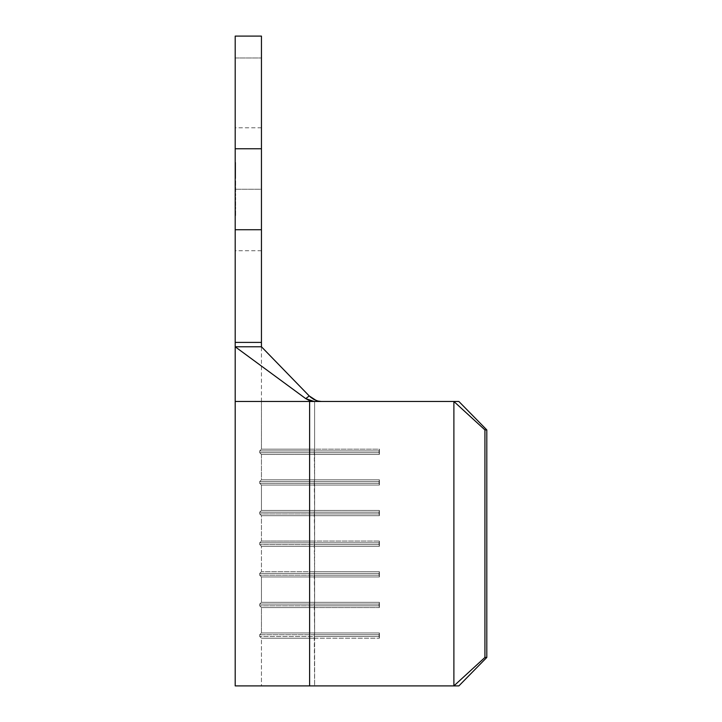 <?xml version="1.0" encoding="UTF-8"?>
<svg xmlns="http://www.w3.org/2000/svg" width="722" height="722" viewBox="0 0 722 722"><rect width="100%" height="100%" fill="white"/><g stroke="black" fill="none" stroke-linecap="round" stroke-linejoin="round"><path stroke-width="0.54" stroke-dasharray="3.61 2.71" d="M314.702 399.88L311.696 398.084L317.906 401.035L321.416 401.477L314.612 401.477L314.612 449.174L379.402 449.174L379.402 454.427L314.612 454.427L314.612 479.805L261.454 479.805L261.454 454.427L314.612 454.427L314.612 479.805L379.402 479.805L379.402 485.049L314.612 485.049L314.612 510.436L261.454 510.436L261.454 485.049L314.612 485.049L314.612 510.436L379.402 510.436L379.402 515.679L314.612 515.679L314.612 541.067L261.454 541.067L261.454 515.679L314.612 515.679L314.612 541.067L379.402 541.067L379.402 546.31L314.612 546.31L314.612 571.689L261.454 571.689L261.454 546.31L314.612 546.31L314.612 571.689L379.402 571.689L379.402 576.941L314.612 576.941L314.612 602.319L261.454 602.319L261.454 576.941L314.612 576.941L314.612 602.319L379.402 602.319L379.402 607.572L314.612 607.572L314.612 632.95L261.454 632.95L261.454 607.572L314.612 607.572L314.612 632.95L379.402 632.95L379.402 638.203L261.454 638.203L314.612 638.203L314.278 636.452L259.703 636.452L261.454 638.203L261.454 685.9L314.612 685.9L314.612 638.203L261.454 638.203L379.402 638.203L379.402 632.95L314.612 632.95L314.278 605.821L259.703 605.821L261.454 607.572L314.612 607.572L261.454 607.572L261.454 632.95L314.612 632.95L314.612 607.572L379.402 607.572L379.402 602.319L314.612 602.319L314.278 575.19L259.703 575.19L261.454 576.941L314.612 576.941L261.454 576.941L261.454 602.319L314.612 602.319L314.612 576.941L379.402 576.941L379.402 571.689L314.612 571.689L314.278 544.559L259.703 544.559L261.454 546.31L314.612 546.31L261.454 546.31L261.454 571.689L314.612 571.689L314.612 546.31L379.402 546.31L379.402 541.067L314.612 541.067L314.278 513.929L259.703 513.929L261.454 515.679L314.612 515.679L261.454 515.679L261.454 541.067L314.612 541.067L314.612 515.679L379.402 515.679L379.402 510.436L314.612 510.436L314.278 483.307L259.703 483.307L261.454 485.049L314.612 485.049L261.454 485.049L261.454 510.436L314.612 510.436L314.612 485.049L379.402 485.049L379.402 479.805L314.612 479.805L314.278 452.676L259.703 452.676L261.454 454.427L314.612 454.427L261.454 454.427L261.454 479.805L314.612 479.805L314.612 454.427L379.402 454.427L379.402 449.174L314.612 449.174L314.612 401.477L261.454 401.477L261.454 449.174L314.612 449.174L314.612 401.477L458.876 401.477L486.799 429.915L486.799 657.453L458.876 685.9L314.612 685.9L314.612 638.203L314.612 685.9L261.454 685.9L261.454 638.203L259.703 636.452L314.278 636.452L314.612 685.9L458.876 685.9L453.885 685.9L453.885 401.477L314.142 401.477L321.416 401.477L314.612 401.477L314.612 449.174L261.454 449.174L261.454 401.477L321.416 401.477L317.545 400.936M309.621 401.477L309.621 685.9L453.885 685.9L484.931 657.453L484.931 429.915L453.885 401.477L235.201 401.477L309.621 401.477L309.621 685.9L458.876 685.9L261.454 685.9L458.876 685.9L486.799 657.453L486.799 429.915L484.931 429.915L484.931 657.453L486.799 657.453L484.931 657.453L453.885 685.9L453.885 401.477L458.876 401.477L453.885 401.477L484.931 429.915L486.799 429.915L458.876 401.477L314.142 401.477L321.416 401.477L314.142 401.477L309.72 400.719L305.731 398.616L235.201 346.777L261.454 346.777L261.454 229.731L261.454 346.777L309.242 395.954L305.731 398.616L314.142 401.477M261.454 189.254L261.454 127.776L261.454 189.254L235.201 189.254L261.454 189.254L261.454 250.733L261.454 127.776L261.454 189.254L235.201 189.254L235.201 127.776L235.201 250.733L235.201 189.254L261.454 189.254L261.454 250.733L261.454 189.254M235.201 195.824L235.634 180.906L235.201 195.824M235.201 206.826L235.634 215.562L235.201 206.826M235.201 202.214L235.201 197.341L235.634 205.707L235.634 197.341L235.201 202.214M235.201 170.41L235.634 178.505L235.634 162.459L235.634 178.505L235.201 170.41M261.454 148.777L261.454 229.731L235.201 229.731L235.201 346.777L305.731 398.616L309.242 395.954L261.454 346.777L235.201 346.777L235.201 229.731L261.454 229.731L235.201 229.731L261.454 229.731L235.201 229.731L235.201 148.777L235.201 229.731L261.454 229.731L261.454 148.777L235.201 148.777L261.454 148.777L235.201 148.777L261.454 148.777L261.454 57.977L261.454 148.777L235.201 148.777L261.454 148.777M261.454 36.1L261.454 57.977L235.201 57.977L235.201 148.777L235.201 36.1L235.201 57.977L261.454 57.977L261.454 36.1L235.201 36.1L261.454 36.1M261.454 342.399L235.201 342.399L261.454 342.399M235.201 189.254L235.201 250.733L235.201 189.254M314.278 452.676L314.612 454.427L379.402 454.427L379.068 452.676L314.278 452.676L379.068 452.676L379.068 450.925L314.278 450.925L314.612 454.427L261.454 454.427L259.703 452.676L314.278 452.676L314.278 450.925L379.068 450.925L379.402 449.174L314.612 449.174L314.278 452.676L259.703 452.676L314.278 452.676L314.612 454.427L379.402 454.427L379.068 452.676L314.278 452.676L379.068 452.676L379.402 449.174L314.612 449.174L314.278 450.925L259.703 450.925L314.278 450.925L314.612 449.174L261.454 449.174L314.612 449.174L314.278 450.925L259.703 450.925L379.068 450.925L314.278 450.925L314.278 452.676M379.402 449.174L379.402 454.427L379.402 449.174M314.278 483.307L314.612 485.049L379.402 485.049L379.068 483.307L314.278 483.307L379.068 483.307L379.068 481.556L314.278 481.556L314.612 485.049L261.454 485.049L259.703 483.307L314.278 483.307L314.278 481.556L379.068 481.556L379.402 479.805L314.612 479.805L314.278 483.307L259.703 483.307L314.278 483.307L314.612 485.049L379.402 485.049L379.068 483.307L314.278 483.307L379.068 483.307L379.402 479.805L314.612 479.805L314.278 481.556L259.703 481.556L314.278 481.556L314.612 479.805L261.454 479.805L314.612 479.805L314.278 481.556L259.703 481.556L379.068 481.556L314.278 481.556L314.278 483.307M379.402 479.805L379.402 485.049L379.402 479.805M314.278 513.929L314.612 515.679L379.402 515.679L379.068 513.929L314.278 513.929L379.068 513.929L379.068 512.187L314.278 512.187L314.612 515.679L261.454 515.679L259.703 513.929L314.278 513.929L314.278 512.187L379.068 512.187L379.402 510.436L314.612 510.436L314.278 513.929L259.703 513.929L314.278 513.929L314.612 515.679L379.402 515.679L379.068 513.929L314.278 513.929L379.068 513.929L379.402 510.436L314.612 510.436L314.278 512.187L259.703 512.187L314.278 512.187L314.612 510.436L261.454 510.436L314.612 510.436L314.278 512.187L259.703 512.187L379.068 512.187L314.278 512.187L314.278 513.929M379.402 510.436L379.402 515.679L379.402 510.436M314.278 544.559L314.612 546.31L379.402 546.31L379.068 544.559L314.278 544.559L379.068 544.559L379.068 542.809L314.278 542.809L314.612 546.31L261.454 546.31L259.703 544.559L314.278 544.559L314.278 542.809L379.068 542.809L379.402 541.067L314.612 541.067L314.278 544.559L259.703 544.559L314.278 544.559L314.612 546.31L379.402 546.31L379.068 544.559L314.278 544.559L379.068 544.559L379.402 541.067L314.612 541.067L314.278 542.809L259.703 542.809L314.278 542.809L314.612 541.067L261.454 541.067L314.612 541.067L314.278 542.809L259.703 542.809L379.068 542.809L314.278 542.809L314.278 544.559M379.402 541.067L379.402 546.31L379.402 541.067M314.278 575.19L314.612 576.941L379.402 576.941L379.068 575.19L314.278 575.19L379.068 575.19L379.068 573.439L314.278 573.439L314.612 576.941L261.454 576.941L259.703 575.19L314.278 575.19L314.278 573.439L379.068 573.439L379.402 571.689L314.612 571.689L314.278 575.19L259.703 575.19L314.278 575.19L314.612 576.941L379.402 576.941L379.068 575.19L314.278 575.19L379.068 575.19L379.402 571.689L314.612 571.689L314.278 573.439L259.703 573.439L314.278 573.439L314.612 571.689L261.454 571.689L314.612 571.689L314.278 573.439L259.703 573.439L379.068 573.439L314.278 573.439L314.278 575.19M379.402 571.689L379.402 576.941L379.402 571.689M314.278 605.821L314.612 607.572L379.402 607.572L379.068 605.821L314.278 605.821L379.068 605.821L379.068 604.07L314.278 604.07L314.612 607.572L261.454 607.572L259.703 605.821L314.278 605.821L314.278 604.07L379.068 604.07L379.402 602.319L314.612 602.319L314.278 605.821L259.703 605.821L314.278 605.821L314.612 607.572L379.402 607.572L379.068 605.821L314.278 605.821L379.068 605.821L379.402 602.319L314.612 602.319L314.278 604.07L259.703 604.07L314.278 604.07L314.612 602.319L261.454 602.319L314.612 602.319L314.278 604.07L259.703 604.07L379.068 604.07L314.278 604.07L314.278 605.821M379.402 602.319L379.402 607.572L379.402 602.319M314.612 638.203L379.402 638.203L379.068 636.452L314.278 636.452L379.068 636.452L379.068 634.701L314.278 634.701L314.278 636.452L314.612 638.203L379.402 638.203L379.068 636.452L314.278 636.452L314.278 634.701L379.068 634.701L379.402 632.95L314.612 632.95L314.278 636.452L259.703 636.452L314.278 636.452L314.612 638.203M314.278 634.701L259.703 634.701L314.278 634.701L314.612 632.95L314.278 634.701L379.068 634.701L379.402 632.95L261.454 632.95L314.612 632.95L314.278 636.452L379.068 636.452L379.068 634.701L314.278 634.701M379.402 632.95L379.402 638.203L379.402 632.95M309.242 395.954L310.406 397.055L309.242 395.954M321.416 401.477L320.46 401.441M317.996 401.053L316.281 400.539M311.696 398.084L310.406 397.055M235.634 215.562L235.634 206.826L235.634 215.562M235.634 205.698L235.634 197.341L235.634 205.698M235.634 180.96L235.634 195.824L235.634 180.96M235.634 170.618L235.634 162.459L235.634 170.618M235.634 164.038L235.634 176.917L235.634 164.038M235.201 170.473L235.634 176.917L235.201 170.473M261.454 127.776L235.201 127.776M261.454 250.733L235.201 250.733M261.454 401.477L261.454 346.777M259.703 452.676L259.703 450.925L261.454 449.174M259.703 483.307L259.703 481.556L261.454 479.805M259.703 513.929L259.703 512.187L261.454 510.436M259.703 544.559L259.703 542.809L261.454 541.067M259.703 575.19L259.703 573.439L261.454 571.689M259.703 605.821L259.703 604.07L261.454 602.319M259.703 636.452L259.703 634.701L261.454 632.95"/><path stroke-width="1.08" d="M309.242 395.954L305.731 398.616L314.142 401.477L453.885 401.477L453.885 685.9L484.931 657.453L484.931 429.915L484.931 657.453L486.799 657.453L486.799 429.915L486.799 657.453L458.876 685.9L309.621 685.9L309.621 401.477L453.885 401.477L453.885 685.9L458.876 685.9L486.799 657.453L484.931 657.453L453.885 685.9L235.201 685.9L309.621 685.9L309.621 401.477L235.201 401.477L235.201 685.9L235.201 401.477L314.142 401.477L309.711 400.719L305.731 398.616L235.201 346.777L235.201 36.1L235.201 148.777L261.454 148.777L261.454 36.1L235.201 36.1L261.454 36.1L261.454 148.777L235.201 148.777L235.201 342.399L261.454 342.399L261.454 148.777L261.454 229.731L235.201 229.731L261.454 229.731L261.454 346.777L261.454 342.399L235.201 342.399L235.201 346.777L305.731 398.616L309.242 395.954L261.454 346.777L235.201 346.777L261.454 346.777L309.242 395.954L316.281 400.539M314.187 399.627L317.96 401.044M317.734 400.99L321.281 401.477M317.545 400.936L313.989 399.528L310.406 397.055M453.885 401.477L458.876 401.477L453.885 401.477L484.931 429.915L486.799 429.915L458.876 401.477L486.799 429.915L484.931 429.915L453.885 401.477M320.46 401.441L317.996 401.053M235.201 401.477L235.201 346.777"/></g></svg>

